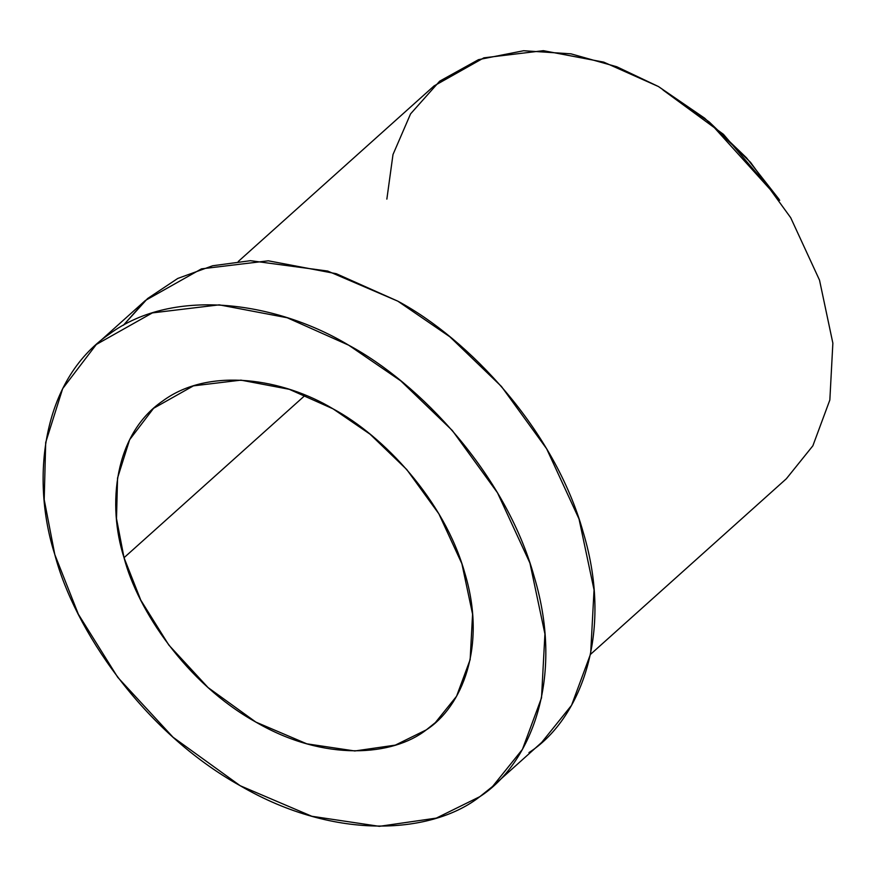 <?xml version="1.0" encoding="UTF-8"?>
<svg xmlns="http://www.w3.org/2000/svg" width="877" height="877" viewBox="0 0 877 877"><rect width="100%" height="100%" fill="white"/><g stroke="black" fill="none" stroke-linecap="round" stroke-linejoin="round"><path stroke-width="1.32" d="M778.984 199.189L709.131 121.87L746.502 157.827L778.984 199.189M386.856 199.123L392.995 154.538L410.568 113.878L439.673 81.177L478.513 59.647L523.646 50.734L570.96 53.837L616.772 66.751L658.441 86.538L709.131 121.87M124.03 557.706L140.791 600.153L168.812 645.033L208.101 687.601L255.876 722.1L306.797 743.817L354.812 750.975L395.33 745.121L426.299 729.861L435.354 722.604L456.566 696.25L470.149 659.614L472.571 614.152L461.894 563.725L438.84 513.779L406.709 469.491L370.05 434.192L333.03 408.835L289.278 389.311L240.945 380.136L193.4 385.869L153.552 408.32L129.632 439.717L117.551 478.02L116.498 518.625L124.03 557.706L305.251 395.209L124.03 557.706C107.126 505.086 114.142 434.258 162.607 401.074C209.702 366.18 283.929 379.138 333.03 408.835C382.876 435.496 444.431 499.879 464.865 573.229C487.075 646.656 461.773 707.081 426.299 729.861C393.356 755.81 324.775 762.266 255.876 722.1C186.571 683.556 137.656 610.173 124.03 557.706M54.802 554.549C73.953 628.338 142.743 731.528 240.199 785.726C337.097 842.227 433.534 833.139 479.851 796.645C529.752 764.612 565.336 679.642 534.104 576.375C505.36 473.229 418.8 382.701 348.695 345.198C279.653 303.453 175.279 285.222 109.044 334.29C40.89 380.947 31.024 480.552 54.802 554.549L44.201 499.594L45.692 442.49L62.673 388.632L96.306 344.486L152.357 312.903L219.217 304.845L287.174 317.748L348.695 345.198L400.756 380.859L452.313 430.497L497.489 492.775L529.916 563.023L544.924 633.928L541.515 697.862L522.429 749.375L492.6 786.45L479.851 796.645L436.308 818.109L379.335 826.331L311.817 816.268L240.199 785.726L173.021 737.217L117.759 677.351L78.36 614.24L54.802 554.549M492.6 786.45L541.712 742.402L571.541 705.327L590.638 653.814L594.047 589.881L579.028 518.976L546.612 448.728L501.436 386.45L449.879 336.812L397.818 301.162L336.286 273.712L268.329 260.809L201.469 268.855L145.429 300.438L123.383 325.268L147.544 298.575L177.757 278.447L212.629 265.764L250.427 260.688L327.68 271.048L397.818 301.162C467.912 338.654 554.483 429.182 583.227 532.339C614.448 635.595 578.875 720.565 528.974 752.598M590.528 654.341L786.351 478.754L812.869 445.801L829.839 400.011L832.865 343.181L819.524 280.158L790.703 217.715L750.548 162.355L704.713 118.231L658.441 86.538L603.749 62.135L543.345 50.669L483.907 57.827L434.093 85.902L238.27 261.478M663.045 90.035L723.47 134.345L779.719 200.296M96.306 344.486L145.429 300.438"/></g></svg>
